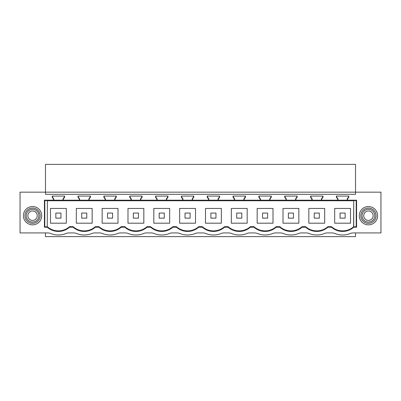 <?xml version="1.0" encoding="UTF-8"?>
<svg xmlns="http://www.w3.org/2000/svg" width="401" height="401" viewBox="0 0 401 401"><rect width="100%" height="100%" fill="white"/><g stroke="black" fill="none" stroke-linecap="round" stroke-linejoin="round"><path stroke-width="0.6" d="M355.522 232.936L355.522 236.61L45.478 236.61L45.478 232.936M342.599 231.432C346.825 231.382 350.539 229.979 353.732 227.212A16.782 16.782 0 0 1 331.472 227.212L331.472 226.665C334.665 229.432 338.379 230.836 342.599 230.886C346.755 230.841 350.419 229.477 353.587 226.791L353.742 200.6L353.732 227.212L356.589 227.212L356.589 200.204L44.411 200.204L44.411 227.212L47.268 227.212L47.268 226.811L44.792 226.816L44.596 227.212M68.932 232.936L73.699 232.936A7.629 7.629 0 0 1 76.571 233.497A20.346 20.346 0 0 0 91.899 233.497A7.629 7.629 0 0 1 94.771 232.936L99.538 232.936A7.629 7.629 0 0 1 102.41 233.497A20.346 20.346 0 0 0 117.734 233.497A7.629 7.629 0 0 1 120.606 232.936L125.373 232.936A7.629 7.629 0 0 1 128.245 233.497A20.346 20.346 0 0 0 143.568 233.497A7.629 7.629 0 0 1 146.445 232.936L151.207 232.936A7.629 7.629 0 0 1 154.084 233.497A20.346 20.346 0 0 0 169.407 233.497A7.629 7.629 0 0 1 172.28 232.936L177.047 232.936A7.629 7.629 0 0 1 179.919 233.497A20.346 20.346 0 0 0 195.242 233.497A7.629 7.629 0 0 1 198.119 232.936L202.881 232.936A7.629 7.629 0 0 1 205.758 233.497A20.346 20.346 0 0 0 221.081 233.497A7.629 7.629 0 0 1 223.953 232.936L228.72 232.936A7.629 7.629 0 0 1 231.593 233.497A20.346 20.346 0 0 0 246.916 233.497A7.629 7.629 0 0 1 249.793 232.936L254.555 232.936A7.629 7.629 0 0 1 257.432 233.497A20.346 20.346 0 0 0 272.755 233.497A7.629 7.629 0 0 1 275.627 232.936L280.394 232.936A7.629 7.629 0 0 1 283.266 233.497A20.346 20.346 0 0 0 298.59 233.497A7.629 7.629 0 0 1 301.462 232.936L306.229 232.936A7.629 7.629 0 0 1 309.101 233.497A20.346 20.346 0 0 0 324.429 233.497A7.629 7.629 0 0 1 327.301 232.936L332.068 232.936A7.629 7.629 0 0 1 334.94 233.497A20.346 20.346 0 0 0 350.263 233.497A7.629 7.629 0 0 1 353.136 232.936L380.95 232.936L380.95 192.169L355.522 192.169L355.522 164.39L45.478 164.39L45.478 192.169L20.05 192.169L20.05 232.936L47.864 232.936A7.629 7.629 0 0 1 50.737 233.497A20.346 20.346 0 0 0 66.06 233.497A7.629 7.629 0 0 1 68.932 232.936M355.522 194.305L355.522 192.169L45.478 192.169L45.478 194.305L355.522 194.305M41.714 215.693A9.153 9.153 0 0 1 32.561 224.846A9.153 9.153 0 0 1 23.408 215.693A9.153 9.153 0 0 1 32.561 206.54A9.153 9.153 0 0 1 41.714 215.693M348.815 197.202L348.499 197.102L347.231 198.921L347.231 200.204L347.231 198.921L347.542 199.016L348.815 197.202L348.815 196.084L336.389 196.084L336.389 197.202L337.662 199.016L337.662 200.204M347.542 199.016L347.542 200.204M327.898 227.212A16.782 16.782 0 0 1 305.637 227.212L305.637 226.665C308.83 229.432 312.539 230.836 316.765 230.886C320.99 230.841 324.7 229.432 327.893 226.665L327.898 227.212L331.472 227.212M302.058 227.212A16.782 16.782 0 0 1 279.798 227.212L279.798 226.665C282.996 229.432 286.705 230.836 290.931 230.886C295.151 230.841 298.86 229.432 302.058 226.665L302.058 227.212L305.637 227.212M276.224 227.212A16.782 16.782 0 0 1 253.963 227.212L253.963 226.665C257.156 229.432 260.866 230.836 265.091 230.886C269.317 230.841 273.026 229.432 276.224 226.665L276.224 227.212L279.798 227.212M250.384 227.212A16.782 16.782 0 0 1 228.124 227.212L228.124 226.665C231.322 229.432 235.031 230.836 239.257 230.886C243.477 230.841 247.191 229.432 250.384 226.665L250.384 227.212L253.963 227.212M224.55 227.212A16.782 16.782 0 0 1 202.289 227.212L202.289 226.665C205.482 229.432 209.192 230.836 213.417 230.886C217.643 230.841 221.352 229.432 224.55 226.665L224.55 227.212L228.124 227.212M198.711 227.212A16.782 16.782 0 0 1 176.45 227.212L176.45 226.665C179.648 229.432 183.357 230.836 187.583 230.886C191.808 230.841 195.518 229.432 198.711 226.665L198.711 227.212L202.289 227.212M172.876 227.212A16.782 16.782 0 0 1 150.616 227.212L150.616 226.665C153.809 229.432 157.518 230.836 161.743 230.886C165.969 230.841 169.678 229.432 172.876 226.665L172.876 227.212L176.45 227.212M147.037 227.212A16.782 16.782 0 0 1 124.776 227.212L124.776 226.665C127.974 229.432 131.683 230.836 135.909 230.886C140.134 230.841 143.844 229.432 147.037 226.665L147.037 227.212L150.616 227.212M121.202 227.212A16.782 16.782 0 0 1 98.942 227.212L98.942 226.665C102.135 229.432 105.849 230.836 110.069 230.886C114.295 230.841 118.004 229.432 121.202 226.665L121.202 227.212L124.776 227.212M98.942 226.665L95.363 226.665L95.363 227.212L98.942 227.212M95.363 227.212A16.782 16.782 0 0 1 73.102 227.212L73.102 226.665L69.528 226.665L69.528 227.212L73.102 227.212M69.528 227.212A16.782 16.782 0 0 1 47.268 227.212M63.027 200.204L63.027 198.921L63.338 199.016L64.611 197.202L64.611 196.084L52.185 196.084L52.185 197.202L53.458 199.016L53.458 200.204M63.338 199.016L63.338 200.204M90.446 197.202L90.135 197.102L88.862 198.921L88.862 200.204L88.862 198.921L89.172 199.016L90.446 197.202L90.446 196.084L78.025 196.084L78.025 197.202L79.293 199.016L79.293 200.204M89.172 199.016L89.172 200.204M116.285 197.202L115.969 197.102L114.701 198.921L114.701 200.204L114.701 198.921L115.012 199.016L116.285 197.202L116.285 196.084L103.859 196.084L103.859 197.202L105.132 199.016L105.132 200.204M115.012 199.016L115.012 200.204M142.119 197.202L141.809 197.102L140.535 198.921L140.535 200.204L140.535 198.921L140.846 199.016L142.119 197.202L142.119 196.084L129.698 196.084L129.698 197.202L130.967 199.016L130.967 200.204M140.846 199.016L140.846 200.204M167.954 197.202L167.643 197.102L166.375 198.921L166.375 200.204L166.375 198.921L166.686 199.016L167.954 197.202L167.954 196.084L155.533 196.084L155.533 197.202L156.806 199.016L156.806 200.204M166.686 199.016L166.686 200.204M193.793 197.202L193.482 197.102L192.209 198.921L192.209 200.204L192.209 198.921L192.52 199.016L193.793 197.202L193.793 196.084L181.372 196.084L181.372 197.202L182.64 199.016L182.64 200.204M192.52 199.016L192.52 200.204M219.628 197.202L219.317 197.102L218.049 198.921L218.049 200.204L218.049 198.921L218.36 199.016L219.628 197.202L219.628 196.084L207.207 196.084L207.207 197.202L208.48 199.016L208.48 200.204M218.36 199.016L218.36 200.204M245.467 197.202L245.156 197.102L243.883 198.921L243.883 200.204L243.883 198.921L244.194 199.016L245.467 197.202L245.467 196.084L233.046 196.084L233.046 197.202L234.314 199.016L234.314 200.204M244.194 199.016L244.194 200.204M271.302 197.202L270.991 197.102L269.718 198.921L269.718 200.204L269.718 198.921L270.033 199.016L271.302 197.202L271.302 196.084L258.881 196.084L258.881 197.202L260.154 199.016L260.154 200.204M270.033 199.016L270.033 200.204M297.141 197.202L296.83 197.102L295.557 198.921L295.557 200.204L295.557 198.921L295.868 199.016L297.141 197.202L297.141 196.084L284.715 196.084L284.715 197.202L285.988 199.016L285.988 200.204M295.868 199.016L295.868 200.204M322.975 197.202L322.665 197.102L321.391 198.921L321.391 200.204L321.391 198.921L321.707 199.016L322.975 197.202L322.975 196.084L310.554 196.084L310.554 197.202L311.828 199.016L311.828 200.204M321.707 199.016L321.707 200.204M377.592 215.693A9.153 9.153 0 0 1 368.439 224.846A9.153 9.153 0 0 1 359.286 215.693A9.153 9.153 0 0 1 368.439 206.54A9.153 9.153 0 0 1 377.592 215.693M73.102 226.665C76.3 229.432 80.01 230.836 84.235 230.886C88.461 230.841 92.17 229.432 95.363 226.665M124.776 226.665L121.202 226.665M150.616 226.665L147.037 226.665M176.45 226.665L172.876 226.665M202.289 226.665L198.711 226.665M228.124 226.665L224.55 226.665M253.963 226.665L250.384 226.665M279.798 226.665L276.224 226.665M305.637 226.665L302.058 226.665M331.472 226.665L327.893 226.665M47.413 200.751L47.258 226.816L47.413 200.751L353.587 200.751M47.413 226.791C50.581 229.477 54.245 230.841 58.401 230.886C62.621 230.841 66.335 229.432 69.528 226.665M353.742 200.6L356.208 200.6L356.404 200.204M47.258 200.6L44.792 200.6L44.596 200.204M78.025 197.202L78.335 197.102L78.335 196.084L78.335 197.102L79.609 198.921L79.293 199.016M78.335 197.102L79.609 198.921L79.609 200.204M90.135 197.102L90.135 196.084M76.315 208.45L92.155 208.45L92.155 223.197L76.315 223.197L76.315 208.45M103.859 197.202L104.17 197.102L104.17 196.084L104.17 197.102L105.443 198.921L105.132 199.016M104.17 197.102L105.443 198.921L105.443 200.204M115.969 197.102L115.969 196.084M102.155 208.45L117.989 208.45L117.989 223.197L102.155 223.197L102.155 208.45M129.698 197.202L130.009 197.102L130.009 196.084L130.009 197.102L131.282 198.921L130.967 199.016M130.009 197.102L131.282 198.921L131.282 200.204M141.809 197.102L141.809 196.084M127.989 208.45L143.829 208.45L143.829 223.197L127.989 223.197L127.989 208.45M155.533 197.202L155.844 197.102L155.844 196.084L155.844 197.102L157.117 198.921L156.806 199.016M155.844 197.102L157.117 198.921L157.117 200.204M167.643 197.102L167.643 196.084M153.824 208.45L169.663 208.45L169.663 223.197L153.824 223.197L153.824 208.45M181.372 197.202L181.683 197.102L181.683 196.084L181.683 197.102L182.951 198.921L182.64 199.016M181.683 197.102L182.951 198.921L182.951 200.204M193.482 197.102L193.482 196.084M179.663 208.45L195.503 208.45L195.503 223.197L179.663 223.197L179.663 208.45M207.207 197.202L207.517 197.102L207.517 196.084L207.517 197.102L208.791 198.921L208.48 199.016M207.517 197.102L208.791 198.921L208.791 200.204M219.317 197.102L219.317 196.084M205.497 208.45L221.337 208.45L221.337 223.197L205.497 223.197L205.497 208.45M233.046 197.202L233.357 197.102L233.357 196.084L233.357 197.102L234.625 198.921L234.314 199.016M233.357 197.102L234.625 198.921L234.625 200.204M245.156 197.102L245.156 196.084M231.337 208.45L247.176 208.45L247.176 223.197L231.337 223.197L231.337 208.45M258.881 197.202L259.191 197.102L259.191 196.084L259.191 197.102L260.465 198.921L260.154 199.016M259.191 197.102L260.465 198.921L260.465 200.204M270.991 197.102L270.991 196.084M257.171 208.45L273.011 208.45L273.011 223.197L257.171 223.197L257.171 208.45M284.715 197.202L285.031 197.102L285.031 196.084L285.031 197.102L286.299 198.921L285.988 199.016M285.031 197.102L286.299 198.921L286.299 200.204M296.83 197.102L296.83 196.084M283.011 208.45L298.845 208.45L298.845 223.197L283.011 223.197L283.011 208.45M310.554 197.202L310.865 197.102L310.865 196.084L310.865 197.102L312.138 198.921L311.828 199.016M310.865 197.102L312.138 198.921L312.138 200.204M322.665 197.102L322.665 196.084M308.845 208.45L324.685 208.45L324.685 223.197L308.845 223.197L308.845 208.45M353.587 226.791L356.208 226.816L356.404 227.212M356.208 200.6L356.208 226.816M348.499 197.102L348.499 196.084M336.389 197.202L336.7 197.102L336.7 196.084L336.7 197.102L337.973 198.921L337.662 199.016M336.7 197.102L337.973 198.921L337.973 200.204M350.519 223.197L350.519 208.45L334.685 208.45L334.685 223.197L350.519 223.197M360.81 215.693A7.629 7.629 180 0 0 368.439 223.322A7.629 7.629 180 0 0 376.068 215.693A7.629 7.629 0 0 0 368.439 208.064A7.629 7.629 0 0 0 360.81 215.693M44.792 200.6L44.792 226.816M52.185 197.202L52.501 197.102L52.501 196.084L52.501 197.102L53.769 198.921L53.458 199.016M52.501 197.102L53.769 198.921L53.769 200.204M64.611 197.202L64.3 197.102L64.3 196.084M63.027 198.921L64.3 197.102M66.315 223.197L50.481 223.197L50.481 208.45L66.315 208.45L66.315 223.197M40.19 215.693A7.629 7.629 0 0 1 32.561 223.322A7.629 7.629 0 0 1 24.932 215.693A7.629 7.629 0 0 1 32.561 208.064A7.629 7.629 0 0 1 40.19 215.693M60.942 218.149L60.942 213.061L55.854 213.061L55.854 218.149L60.942 218.149M86.776 218.149L86.776 213.061L81.694 213.061L81.694 218.149L86.776 218.149M112.616 218.149L112.616 213.061L107.528 213.061L107.528 218.149L112.616 218.149M138.45 218.149L138.45 213.061L133.368 213.061L133.368 218.149L138.45 218.149M164.29 218.149L164.29 213.061L159.202 213.061L159.202 218.149L164.29 218.149M190.124 218.149L190.124 213.061L185.036 213.061L185.036 218.149L190.124 218.149M215.964 218.149L215.964 213.061L210.876 213.061L210.876 218.149L215.964 218.149M241.798 218.149L241.798 213.061L236.71 213.061L236.71 218.149L241.798 218.149M267.632 218.149L267.632 213.061L262.55 213.061L262.55 218.149L267.632 218.149M293.472 218.149L293.472 213.061L288.384 213.061L288.384 218.149L293.472 218.149M319.306 218.149L319.306 213.061L314.224 213.061L314.224 218.149L319.306 218.149M345.146 218.149L345.146 213.061L340.058 213.061L340.058 218.149L345.146 218.149M29.514 210.114A6.356 6.356 0 0 0 26.982 218.74A6.356 6.356 0 0 0 35.609 221.272A6.356 6.356 0 0 0 38.14 212.645A6.356 6.356 0 0 0 29.514 210.114M30.306 211.563A4.707 4.707 0 0 1 36.691 213.437A4.707 4.707 0 0 1 34.817 219.823A4.707 4.707 0 0 1 28.431 217.949A4.707 4.707 0 0 1 30.306 211.563M365.391 210.114A6.356 6.356 0 0 0 362.86 218.74A6.356 6.356 0 0 0 371.486 221.272A6.356 6.356 0 0 0 374.018 212.645A6.356 6.356 0 0 0 365.391 210.114M366.183 211.563A4.707 4.707 0 0 1 372.569 213.437A4.707 4.707 0 0 1 370.694 219.823A4.707 4.707 0 0 1 364.308 217.949A4.707 4.707 0 0 1 366.183 211.563"/></g></svg>
